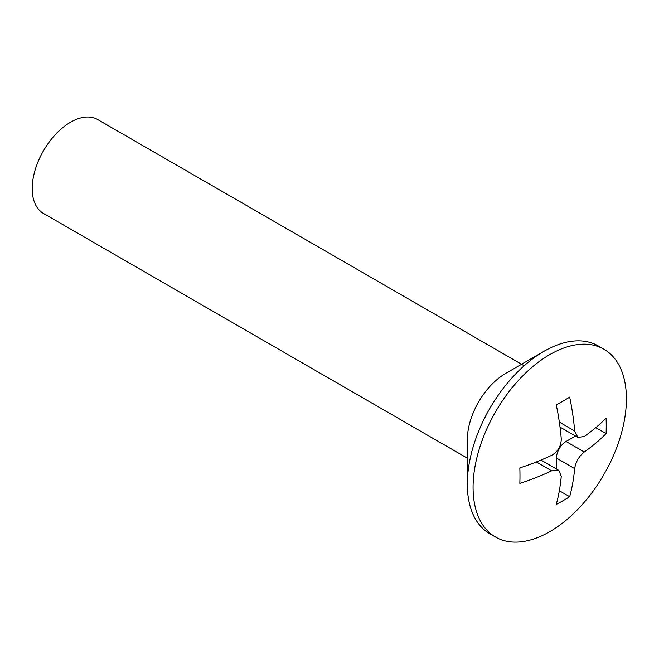 <?xml version="1.0" encoding="UTF-8"?>
<svg xmlns="http://www.w3.org/2000/svg" width="659" height="659" viewBox="0 0 659 659"><rect width="100%" height="100%" fill="white"/><g stroke="black" fill="none" stroke-linecap="round" stroke-linejoin="round"><path stroke-width="0.99" d="M467.322 484.093L467.322 439.825A54.211 31.302 120 0 1 505.659 373.431L543.996 351.296A108.43 62.605 120 0 0 467.322 484.093A108.43 62.605 120 0 0 489.785 533.732L495.535 537.052A108.43 62.605 120 0 0 549.746 531.681A108.43 62.605 120 0 0 620.58 436.134A108.43 62.605 120 0 0 603.965 349.245A108.43 62.605 120 0 0 549.746 354.616A108.43 62.605 120 0 0 478.912 450.163A108.43 62.605 120 0 0 495.535 537.052M524.152 365.77L97.656 119.534A54.211 31.302 120 0 0 70.546 122.22A54.211 31.302 120 0 0 35.133 169.997A54.211 31.302 120 0 0 43.445 213.434L467.322 458.162M563.107 401.059A222.198 128.283 0 0 0 569.673 397.105A230.222 132.92 60 0 1 574.664 430.978L577.877 437.411L584.253 436.513A230.222 132.912 0 0 0 606.091 418.127A222.198 128.283 60 0 1 606.091 433.622A230.222 132.912 180 0 1 584.253 452C578.964 456.325 575.768 461.852 574.664 468.607A230.222 132.92 60 0 1 569.673 496.705A222.198 128.283 180 0 1 563.107 500.659A222.198 128.283 180 0 1 556.254 504.448A230.222 132.92 -120 0 0 561.254 476.35L558.84 470.378L551.665 470.814A230.222 132.912 180 0 1 519.836 483.426A222.198 128.283 -120 0 0 519.836 467.931A230.222 132.912 0 0 0 551.665 455.32C558.008 451.613 561.204 446.077 561.254 438.721A230.222 132.92 -120 0 0 556.254 404.848A222.198 128.283 0 0 0 563.107 401.059M603.965 349.245L598.215 345.926A108.43 62.605 120 0 0 543.996 351.296L505.659 373.431M606.091 433.622L595.752 427.658M556.46 405.837L556.46 404.741M519.844 468.162L520.791 467.61M569.673 496.705L559.334 490.733M556.46 468.994L556.46 458.087A13.551 7.826 -60 0 1 566.04 441.489L575.488 436.036M574.664 430.978L559.334 422.122M551.665 470.814L536.335 461.959M574.664 468.607L556.46 458.087M584.253 452L566.04 441.489M577.877 437.411L560.018 427.106M558.84 470.378L540.99 460.064"/></g></svg>
